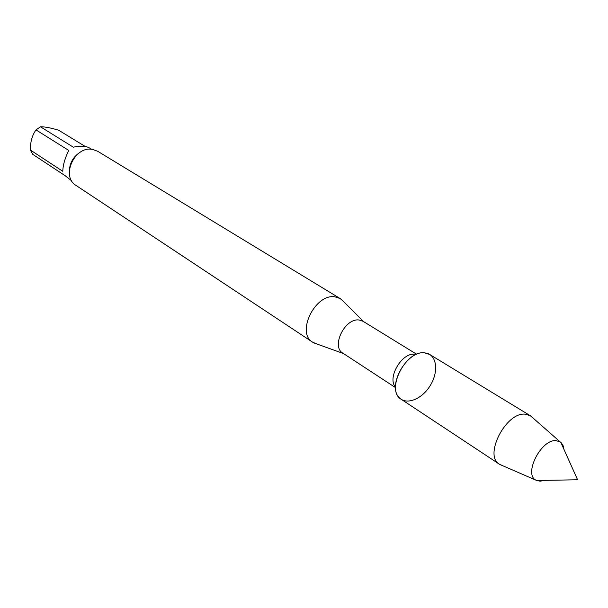 <?xml version="1.0" encoding="UTF-8"?>
<svg xmlns="http://www.w3.org/2000/svg" width="608" height="608" viewBox="0 0 608 608"><rect width="100%" height="100%" fill="white"/><g stroke="black" fill="none" stroke-linecap="round" stroke-linejoin="round"><path stroke-width="0.91" d="M85.287 146.49L58.604 130.203C50.578 127.824 44.528 126.684 40.455 126.791L73.325 147.174C80.385 145.631 85.774 145.89 89.482 147.964L91.702 149.317M62.799 171.312C62.958 165.118 64.942 158.156 68.75 150.427L36.009 129.899C32.133 135.326 30.263 142.044 30.4 150.054L62.799 171.312M71.698 180.842L65.17 175.72L32.764 154.348L30.4 150.054M532.41 417.491L530.191 415.629L429.727 354.479L424.612 352.868C407.307 350.216 387.038 385.29 398.924 397.244C405.734 405.498 421.45 399.654 429.924 386.057C438.611 372.605 437.213 355.893 426.839 353.248L424.612 352.868C405.521 349.988 385.229 390.564 401.265 399.327L499.373 464.193L502.003 465.409M343.664 301.629L340.29 298.619L334.993 296.848C315.24 293.292 295.853 332.85 312.641 342.19L316.806 343.961M340.29 298.619L97.789 151.331L92.88 149.484C74.86 145.145 60.374 176.426 76.114 185.486L312.641 342.19M416.716 354.282L363.098 321.305L359.206 320.028C344.994 317.665 330.828 346.537 342.874 353.164L395.55 387.638M414.747 354.244C401.888 352.313 386.893 378.009 395.527 387.136M40.455 126.791L36.009 129.899M563.966 449.411L563.175 445.824L561.526 443.065L560.173 441.887L555.978 440.633C541.074 439.227 523.389 474.149 535.899 480.145L540.102 481.209L544.32 480.373M530.191 415.629L525.099 414.162C505.932 411.958 483.535 455.734 499.373 464.193M79.929 152.426C73.918 156.294 70.437 161.774 69.502 168.864M363.698 321.678L341.468 299.432M343.474 353.552L313.88 342.912M536.59 480.51L577.6 479.773L560.804 442.358M560.173 441.887L530.571 415.872M535.899 480.145L499.761 464.436"/></g></svg>
